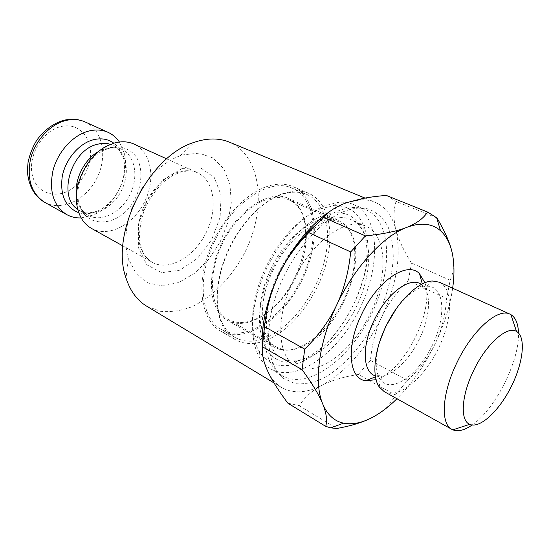 <?xml version="1.0" encoding="UTF-8"?>
<svg xmlns="http://www.w3.org/2000/svg" width="550" height="550" viewBox="0 0 550 550"><rect width="100%" height="100%" fill="white"/><g stroke="black" fill="none" stroke-linecap="round" stroke-linejoin="round"><path stroke-width="0.41" stroke-dasharray="2.75 2.06" d="M262.288 347.758C262.928 356.874 264.756 364.726 267.774 371.305L270.957 377.08C273.914 381.535 277.434 385 281.524 387.461C293.171 393.931 306.721 393.181 322.176 385.22C346.211 371.676 366.08 348.879 381.769 316.827C396.743 284.439 401.473 255.406 395.952 229.721C392.391 215.985 385.371 206.793 374.894 202.153C370.48 200.331 365.606 199.561 360.264 199.843L347.469 202.448L344.272 203.644L329.821 211.454M146.616 306.144L160.291 311.286C170.294 312.311 180.599 310.881 191.214 307.003C212.334 297.392 231.859 277.289 244.688 252.725C266.963 209.241 261.855 155.843 229.268 142.113M131.663 209.151C125.214 227.473 124.128 244.014 128.391 258.775L136.166 273.769L148.115 283.03L162.848 285.918L178.839 282.466L194.59 273.268L208.759 259.318L220.179 241.904L227.913 222.502L231.296 202.744L229.934 184.312L223.802 168.891L213.242 158.07L199.072 153.141L182.579 154.914L180.352 155.657C165.949 161.006 153.306 171.731 142.416 187.811M91.527 228.436C108.35 237.861 133.169 224.861 144.409 202.194C155.939 179.671 151.621 151.993 134.028 144.079M81.173 217.917L93.699 214.913C114.902 206.147 130.027 176.131 124.451 153.869L119.419 142.017M366.039 420.372L375.052 415.924C384.333 410.499 391.105 403.528 395.368 395.01L358.387 374.467C343.619 376.777 331.554 380.359 322.176 385.22C312.757 390.019 305.106 396.825 299.221 405.652L287.911 403.205M299.221 405.652L336.731 428.498M452.65 288.221C449.948 306.377 444.139 324.823 435.236 343.558C424.772 365.241 412.012 383.632 396.962 398.736M424.909 282.789C434.919 310.42 404.25 371.277 376.09 379.672M439.374 282.219C453.901 288.812 452.361 321.104 437.669 349.965C423.218 378.943 398.179 399.389 384.237 391.641M472.079 425.019C495.192 409.434 519.695 360.807 518.471 332.956M407.536 380.353C419.739 368.947 428.973 356.682 435.236 343.558C441.519 330.454 445.328 315.425 446.662 298.464L408.354 280.768C396.543 292.277 387.681 304.294 381.769 316.827C375.781 329.333 372.013 343.846 370.473 360.381L407.536 380.353L395.368 395.01M436.7 217.841L396.027 201.376C393.394 210.561 393.367 220.014 395.952 229.721C398.461 239.436 403.618 250.511 411.434 262.948L450.168 280.266L446.662 298.464M450.168 280.266C453.654 272.573 454.403 263.752 452.402 253.825M370.473 360.381L358.387 374.467M411.434 262.948L408.354 280.768M386.623 195.539L396.027 201.376M270.586 269.672C286.969 233.736 319.962 211.014 338.339 220.344L343.846 223.809C359.226 237.05 357.961 272.009 342.698 302.108C327.587 332.282 300.252 354.104 280.459 349.621L274.395 347.256C257.228 338.484 254.54 302.954 270.586 269.672M221.072 244.558C205.762 276.43 209.468 311.107 227.171 320.244C247.356 331.726 279.359 310.75 295.481 278.314C311.953 246.056 309.767 207.859 288.53 198.468C269.493 188.918 236.658 210.121 221.072 244.558M272.821 270.738C257.022 303.504 259.627 338.491 276.506 347.098L282.411 349.408C289.458 350.928 297.117 349.525 305.381 345.201C344.657 326.411 371.979 246.661 344.836 225.514L339.474 222.138C321.413 212.946 288.963 235.359 272.821 270.738M257.146 318.409C246.153 323.579 236.363 323.874 227.782 319.289C209.887 309.643 206.889 274.003 223.204 241.897C239.298 209.681 269.727 190.884 288.124 199.526C324.129 213.709 300.032 300.204 257.146 318.409M343.413 211.729C318.237 221.891 289.816 256.128 276.629 293.728C263.361 331.341 267.149 365.991 283.498 378.366L295.068 383.639C303.889 384.512 313.266 382.731 323.207 378.283C343.173 367.393 362.697 345.324 376.337 319.055C386.127 298.609 391.765 278.548 393.257 258.871C393.298 246.489 391.49 235.62 387.839 226.263C383.13 218.068 376.771 212.362 368.761 209.151C361.302 207.068 352.859 207.928 343.413 211.729M292.903 281.339C311.053 241.684 346.679 216.363 366.059 226.194C387.942 235.84 388.135 278.664 369.332 315.528C350.893 352.578 316.36 377.898 295.584 366.053C277.509 356.785 275.172 318.065 292.903 281.339M320.347 208.897L333.073 205.741C347.662 205.026 357.851 211.674 363.639 225.686C382.14 267.417 338.284 354.454 293.741 364.416C279.036 368.094 267.63 363.859 259.518 351.718C248.421 334.51 250.339 299.86 265.526 268.015C278.603 239.869 300.637 216.542 320.347 208.897M325.071 205.638C302.624 214.479 277.633 242.186 263.863 274.766C250.085 307.354 249.102 340.752 260.047 358.194C262.941 362.814 266.468 366.362 270.627 368.823C295.982 383.529 337.315 353.753 358.93 310.282C381.006 267.053 380.339 216.109 353.43 204.483C348.975 202.613 344.032 201.884 338.594 202.311L325.071 205.638M265.698 317.866C262.35 344.905 266.922 363.536 279.414 373.766L282.294 375.732C307.416 390.294 348.721 359.996 370.535 316.133C392.803 272.498 392.576 221.279 365.929 209.749L362.629 208.601C355.286 206.566 346.988 207.398 337.728 211.104C329.959 214.287 322.114 219.409 314.181 226.456M289.548 255.956C278.864 272.882 271.466 290.524 267.348 308.887M270.05 335.954C256.871 342.457 245.163 342.932 234.926 337.391C230.017 334.524 226.029 330.192 222.956 324.39C213.696 307.299 215.648 276.808 228.772 249.129C242.715 218.811 268.414 195.484 289.355 192.617C295.845 191.634 301.702 192.259 306.921 194.501C326.088 202.888 332.317 232.217 323.902 263.072C315.501 293.975 293.535 324.115 270.05 335.954M271.164 338.078C295.164 325.916 317.591 295.082 326.178 263.491C334.785 231.949 328.453 201.953 308.846 193.394C303.538 191.132 297.591 190.492 291.005 191.489L281.93 193.903C261.834 201.307 240.048 224.29 227.776 252.024C215.511 279.764 214.005 309.265 223.032 326.384C226.153 332.269 230.202 336.669 235.18 339.591C245.671 345.276 257.661 344.774 271.164 338.078M214.321 241.787C232.396 201.843 270.373 177.403 292.339 188.238C317.288 199.1 319.715 243.581 300.637 280.913C281.985 318.457 244.784 342.98 221.217 329.395C200.949 318.746 196.591 278.74 214.321 241.787M265.884 186.876C242.213 195.181 216.817 225.246 206.738 258.115C196.57 290.998 203.032 321.028 220.248 330.846C244.365 344.781 282.397 319.688 301.455 281.325C320.946 243.183 318.484 197.684 292.93 186.594C285.058 183.253 276.038 183.343 265.884 186.876M182.249 168.403L163.123 179.809L147.324 199.897L138.435 224.311L138.359 247.596L146.829 264.791L161.7 272.669L179.733 270.208L197.457 258.363L211.736 239.566L220.124 217.209L221.1 195.181L214.252 177.506L200.502 167.778L182.249 168.403M178.001 172.239C162.085 177.238 146.135 195.649 140.491 216.026C134.798 236.404 140.092 255.626 152.343 262.343C168.871 271.597 193.978 257.166 205.893 233.173C218.089 209.323 214.741 180.558 197.471 172.782C191.682 170.197 185.192 170.019 178.001 172.239M110 147.723L103.703 150.239C87.182 158.311 75.082 182.318 78.43 200.399C82.933 229.604 118.422 228.408 133.822 201.101C142.223 186.278 143.289 168.348 136.146 156.736C130.123 148.734 120.622 145.338 110 147.723M76.416 195.91C77.763 205.109 81.73 211.599 88.337 215.366C101.564 222.654 121.041 212.616 129.848 194.858C138.882 177.217 135.355 155.588 121.626 149.297C116.854 147.125 111.595 146.816 105.834 148.376L98.897 151.291M77.77 209.399L79.998 210.815C93.246 218.116 112.688 208.223 121.419 190.609C130.377 173.113 126.761 151.608 113.011 145.303L110.543 144.354M78.801 212.726C84.7 214.438 90.86 213.916 97.274 211.173C115.376 203.741 128.377 177.946 123.578 158.971C121.969 152.185 118.718 146.926 113.836 143.199M44.681 202.317C61.634 211.826 86.137 199.877 96.855 178.234C107.869 156.743 102.898 129.944 85.167 121.976M90.228 157.946C93.122 138.112 78.492 121.688 60.521 126.686C41.498 131.12 26.689 158.146 32.904 177.183C38.658 196.433 61.476 199.712 76.601 184.986M78.444 183.129C84.363 176.66 88.158 169.125 89.836 160.524M421.334 284.467L422.703 285.553C431.929 294.071 429.825 318.581 418.749 340.429C407.777 362.326 389.338 378.599 376.998 376.255L375.313 375.808M396.454 308.447C407.151 294.484 417.285 287.093 426.841 286.282C445.101 285.354 446.614 317.543 431.551 346.878C416.934 376.441 390.17 394.377 380.043 379.149C375.011 370.989 374.921 358.449 379.782 341.536M271.645 270.758C283.958 244.592 304.232 223.004 322.637 215.607C341.983 209.014 355.382 214.129 362.842 230.952C380.249 269.713 339.006 351.567 297.495 360.642C263.808 371.752 246.084 323.201 271.645 270.758M278.169 273.866C296.065 234.692 331.671 209.866 351.292 219.78C373.429 229.536 374.055 272.071 355.451 308.536C337.219 345.18 302.658 369.992 281.641 358.002C263.368 348.597 260.679 310.138 278.169 273.866M274.01 382.931L281.524 387.461M365.001 198.076L374.894 202.153M128.391 258.775L125.998 277.991M180.352 155.657L194.37 142.299M122.87 245.912L152.343 262.343C149.112 260.315 146.623 258.039 144.884 255.523C143.103 253.839 141.357 248.772 139.638 240.343C139.15 230.34 140.862 219.814 144.774 208.766C149.744 198.357 155.953 189.461 163.405 182.077L172.569 175.471L180.909 171.93C189.53 170.452 195.058 170.734 197.471 172.782L166.726 158.868M93.699 214.913L97.274 211.173C88.784 213.558 83.023 213.441 79.998 210.815L88.337 215.366C86.914 215.002 84.782 213.029 81.936 209.426C78.609 203.39 79.035 202.565 78.43 200.399L76.972 205.597M124.451 153.869L123.578 158.971C120.443 150.728 116.916 146.169 113.011 145.303L121.626 149.297C118.828 147.661 114.771 147.297 109.457 148.204L103.703 150.239L107.016 145.97M432.685 280.995L426.841 286.282C430.966 288.186 421.506 290.936 422.703 285.553L422.283 283.972M379.28 386.994L380.043 379.149C384.031 381.336 380.614 372.089 376.998 376.255L375.478 376.86M270.957 377.08L271.019 377.733M360.264 199.843L362.361 198.571M338.339 220.344L288.53 198.468M274.395 347.256L227.171 320.244M344.836 225.514L343.846 223.809M282.411 349.408L280.459 349.621M227.782 319.289L276.506 347.098M288.124 199.526L339.474 222.138M366.059 226.194L353.286 220.605C355.547 220.639 358.731 224.091 362.842 230.952L363.639 225.686M295.584 366.053L283.498 359.116C284.873 360.91 289.541 361.419 297.495 360.642L293.741 364.416M259.518 351.718L260.047 358.194M333.073 205.741L338.594 202.311M270.627 368.823L282.294 375.732M353.43 204.483L365.929 209.749M279.414 373.766L283.498 378.366M362.629 208.601L368.761 209.151M222.956 324.39L223.032 326.384M289.355 192.617L291.005 191.489M306.921 194.501L292.339 188.238M234.926 337.391L221.217 329.395M220.248 330.846L235.18 339.591M292.93 186.594L308.846 193.394"/><path stroke-width="0.82" d="M329.821 211.454C309.403 225.617 292.236 246.971 278.334 275.522C266.399 301.627 261.051 325.71 262.288 347.758M365.001 198.076L229.268 142.113C219.766 138.215 209.103 137.968 197.271 141.357L194.37 142.299C148.947 155.623 109.677 233.551 125.998 277.991C130.199 290.978 137.074 300.362 146.616 306.144L274.01 382.931M142.416 187.811L131.663 209.151M166.726 158.868L134.028 144.079C128.129 141.446 121.612 141.096 114.476 143.014L107.016 145.97C87.409 155.492 72.958 184.174 76.972 205.597C78.918 216.356 83.772 223.967 91.527 228.436L122.87 245.912M119.419 142.017C116.469 137.686 112.716 134.468 108.144 132.364C102.218 129.724 95.7 129.305 88.598 131.106C72.896 135.176 57.771 151.752 52.979 170.589C48.867 191.235 53.446 205.906 66.708 214.596C71.122 217.023 75.941 218.13 81.173 217.917M325.717 426.374L287.911 403.205C280.672 393.594 275.041 385.103 271.019 377.733L267.774 371.305C263.608 362.368 261.8 354.179 262.35 346.734L302.094 369.683C312.262 383.652 319.158 395.113 322.768 404.078C326.418 413.084 327.401 420.516 325.717 426.374L330.749 427.852L336.731 428.498C348.425 426.381 358.194 423.672 366.039 420.372M396.962 398.736C389.73 405.879 382.429 411.606 375.052 415.924C363.571 422.592 353.079 425.013 343.571 423.177C334.29 421.19 327.353 414.824 322.768 404.078C313.631 382.786 318.615 342.781 336.614 305.181C354.269 267.458 383.075 236.225 406.656 227.404C420.743 222.2 432.032 223.321 440.522 230.766C446.401 236.094 450.361 243.781 452.402 253.825C454.396 263.924 454.479 275.385 452.65 288.221M376.09 379.672L365.633 380.758C348.886 378.833 345.861 346.692 361.405 314.827C377.142 280.589 407.406 260.487 419.561 273.742L424.909 282.789M451.901 429.364L384.237 391.641L379.28 386.994C371.669 376.468 374.041 351.051 385.619 327.071C397.774 301.056 418.715 281.064 432.685 280.995L439.374 282.219L509.953 314.146C497.929 307.553 472.038 330.433 456.727 363.082C441.904 393.429 440.316 423.857 451.901 429.364L452.863 429.839C458.109 431.901 464.516 430.293 472.079 425.019M518.471 332.956C518.21 323.737 515.687 317.632 510.909 314.641L509.953 314.146M473.495 370.824C486.056 344.059 507.21 325.339 516.505 331.451C526.261 336.82 523.298 362.89 511.081 386.953C499.008 411.084 479.827 428.979 469.707 424.332C459.972 420.633 461.299 395.732 473.495 370.824M350.687 251.928C348.7 271.844 344.011 289.596 336.614 305.181C329.244 320.774 318.608 335.424 304.714 349.119L264.488 326.631C266.736 307.292 271.349 290.256 278.334 275.522C285.23 260.748 295.371 246.448 308.756 232.629L350.687 251.928L365.42 235.895L323.352 217.298C329.409 210.746 337.446 205.796 347.469 202.448L362.361 198.571C369.27 197.216 377.245 196.157 386.286 195.408L427.921 212.197L436.7 217.841M452.402 253.825C450.443 243.932 445.287 231.969 436.927 217.938M386.286 195.408L427.921 212.197M427.591 212.066C423.466 218.412 416.487 223.527 406.656 227.404C396.887 231.282 383.137 234.114 365.42 235.895M302.094 369.683L304.714 349.119M308.756 232.629L323.352 217.298M262.35 346.734L264.488 326.631M314.181 226.456C305.229 234.499 297.014 244.331 289.548 255.956M267.348 308.887L265.698 317.866M98.897 151.291C84.473 159.039 74.064 179.706 76.416 195.91M110.543 144.354C106.384 143.069 101.942 143.062 97.219 144.334C70.991 150.033 57.358 196.817 77.77 209.399M113.836 143.199C107.938 138.944 101.021 137.816 93.088 139.831C78.863 143.605 65.409 159.486 62.232 176.584C59.902 195.346 65.422 207.391 78.801 212.726M108.144 132.364L85.167 121.976C79.221 119.323 72.724 118.848 65.656 120.546C50.036 124.396 35.138 140.511 30.552 158.95C26.661 179.169 31.371 193.621 44.681 202.317L66.708 214.596M76.601 184.986L78.444 183.129M89.836 160.524L90.228 157.946M375.313 375.808C362.759 372.295 361.556 346.094 373.966 320.629C386.602 293.253 410.438 275.825 421.334 284.467M379.782 341.536L385.598 326.638L396.454 308.447M44.681 202.317C35.399 196.921 29.782 187.907 27.823 175.271C27.445 172.219 27.521 167.956 28.05 162.477C29.645 154.612 32.553 147.18 36.781 140.188C43.945 130.439 52.587 123.908 62.714 120.594C70.675 118.436 78.155 118.896 85.167 121.976M343.571 423.177L330.749 427.852M422.283 283.972L419.561 273.742M375.478 376.86L365.633 380.758M516.505 331.451L510.909 314.641M469.707 424.332L452.863 429.839M440.522 230.766L436.652 217.683"/></g></svg>

